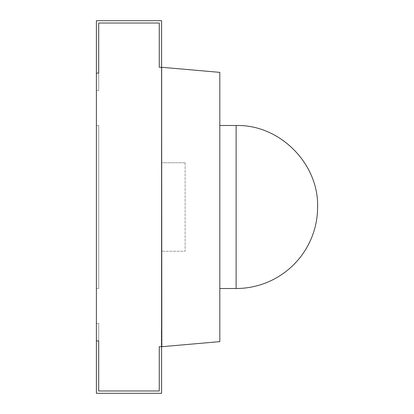 <?xml version="1.0" encoding="UTF-8"?>
<svg xmlns="http://www.w3.org/2000/svg" width="414" height="414" viewBox="0 0 414 414"><rect width="100%" height="100%" fill="white"/><g stroke="black" fill="none" stroke-linecap="round" stroke-linejoin="round"><path stroke-width="0.31" stroke-dasharray="2.07 1.55" d="M161.822 67.296L161.822 346.725L159.261 346.725L159.261 390.971L98.713 390.971L98.713 340.903L96.384 340.903L96.384 73.097L96.384 90.562L96.384 73.097L96.384 90.562L96.384 73.097L98.713 73.097L98.713 90.562L98.713 73.097L96.384 73.097L98.713 73.097L98.713 90.562L96.384 90.562L98.713 90.562L98.713 73.097L96.384 73.097L98.713 73.097L96.384 73.097L96.384 20.7L161.589 20.7L161.589 393.3L96.384 393.3L96.384 323.438L96.384 340.903L98.713 340.903L98.713 323.438L96.384 323.438L98.713 323.438L98.713 340.903L96.384 340.903L98.713 340.903L98.713 323.438L98.713 340.903L96.384 340.903L98.713 340.903L98.713 390.971L159.261 390.971L159.261 346.725L161.356 346.725L161.356 330.424L161.589 346.725L161.589 67.275L159.261 67.275L159.261 23.029L98.713 23.029L98.713 73.097L98.713 23.029L159.261 23.029L159.261 67.275L161.822 67.275L161.822 346.704M96.384 288.506L96.384 125.494L96.384 288.506L96.384 125.494L96.384 288.506L98.713 288.506L98.713 125.494L98.713 288.506L96.384 288.506M98.713 125.494L96.384 125.494L98.713 125.494L96.384 125.494L98.713 125.494L98.713 288.506L98.713 125.494M185.11 162.754L161.822 162.754L185.11 162.754L185.11 251.246L161.822 251.246L185.11 251.246L185.11 162.754M98.713 90.562L96.384 90.562L98.713 90.562M98.713 323.438L96.384 323.438L98.713 323.438M161.589 346.725L219.808 341.633L219.808 72.367L161.589 67.275M219.808 207L219.808 288.506L219.808 207M236.109 288.506L236.109 125.494"/><path stroke-width="0.62" d="M161.822 67.296L159.261 67.275L159.261 23.029L98.713 23.029L159.261 23.029L159.261 67.275L161.589 67.275L161.589 20.7L96.384 20.7L96.384 73.097L98.713 73.097L98.713 23.029L98.713 73.097L96.384 73.097L96.384 340.903L98.713 340.903L98.713 390.971L159.261 390.971L159.261 346.725L161.589 346.725L161.589 67.275L161.822 346.704M98.713 340.903L98.713 390.971L159.261 390.971L159.261 346.725L161.589 346.725L161.589 393.3L96.384 393.3L96.384 340.903L98.713 340.903M161.589 346.725L219.808 341.633L219.808 72.367L161.589 67.275M236.109 125.494C279.662 124.371 318.739 163.447 317.616 207A81.506 81.506 0 0 1 236.109 288.506L236.109 125.494L219.808 125.494M219.808 288.506L236.109 288.506"/></g></svg>
